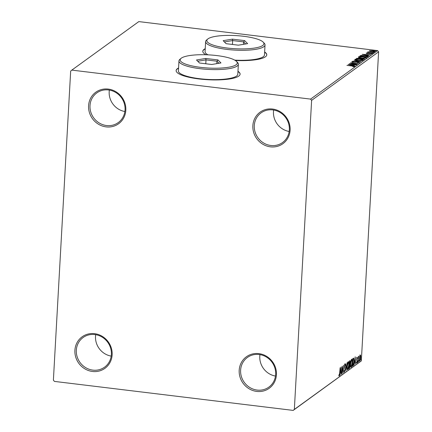 <?xml version="1.0" encoding="UTF-8"?>
<svg xmlns="http://www.w3.org/2000/svg" width="432" height="432" viewBox="0 0 432 432"><rect width="100%" height="100%" fill="white"/><g stroke="black" fill="none" stroke-linecap="round" stroke-linejoin="round"><path stroke-width="0.65" d="M270.427 146.837A19.451 18.214 -125.9 0 0 290.104 130.199A19.451 18.214 -125.9 0 0 272.543 109.037A19.451 18.214 -125.9 0 0 252.866 125.674A19.451 18.214 -125.9 0 0 270.427 146.837M272.803 109.917A18.306 17.145 54.1 0 1 288.576 123.471A18.306 17.145 54.1 0 1 282.55 142.528A18.306 17.145 54.1 0 1 270.815 145.492A18.306 17.145 54.1 0 1 255.047 131.933A18.306 17.145 54.1 0 1 261.074 112.876A18.306 17.145 54.1 0 1 272.803 109.917M106.142 126.884A19.451 18.214 -125.9 0 0 125.82 110.246A19.451 18.214 -125.9 0 0 108.259 89.084A19.451 18.214 -125.9 0 0 88.582 105.727A19.451 18.214 -125.9 0 0 106.142 126.884M108.518 89.964A18.306 17.145 54.1 0 1 124.286 103.518A18.306 17.145 54.1 0 1 118.26 122.58A18.306 17.145 54.1 0 1 106.531 125.539A18.306 17.145 54.1 0 1 90.763 111.98A18.306 17.145 54.1 0 1 96.79 92.923A18.306 17.145 54.1 0 1 108.518 89.964M92.47 371.471A19.451 18.214 -125.9 0 0 112.142 354.834A19.451 18.214 -125.9 0 0 94.581 333.671A19.451 18.214 -125.9 0 0 74.909 350.309A19.451 18.214 -125.9 0 0 92.47 371.471M94.846 334.552A18.306 17.145 54.1 0 1 110.614 348.106A18.306 17.145 54.1 0 1 104.587 367.162A18.306 17.145 54.1 0 1 92.858 370.127A18.306 17.145 54.1 0 1 77.085 356.567A18.306 17.145 54.1 0 1 83.111 337.511A18.306 17.145 54.1 0 1 94.846 334.552M256.754 391.424A19.451 18.214 -125.9 0 0 276.431 374.787A19.451 18.214 -125.9 0 0 258.865 353.624A19.451 18.214 -125.9 0 0 239.193 370.262A19.451 18.214 -125.9 0 0 256.754 391.424M259.13 354.499A18.306 17.145 54.1 0 1 274.898 368.059A18.306 17.145 54.1 0 1 268.871 387.115A18.306 17.145 54.1 0 1 257.143 390.08A18.306 17.145 54.1 0 1 241.375 376.52A18.306 17.145 54.1 0 1 247.401 357.464A18.306 17.145 54.1 0 1 259.13 354.499M178.567 67.97A32.038 7.371 3.2 0 0 176.132 70.578A32.038 7.371 3.2 0 0 199.012 78.959A32.038 7.371 3.2 0 0 240.106 74.153A32.038 7.371 3.2 0 0 237.973 71.291M178.556 68.197A32.038 7.371 3.2 0 0 176.126 70.686M205.232 48.659A32.038 7.371 3.2 0 0 202.797 51.268A32.038 7.371 3.2 0 0 206.026 54.767M205.222 48.886A32.038 7.371 3.2 0 0 202.792 51.376M70.67 71.091L53.39 380.16L54.421 381.402L293.182 410.4L294.343 409.423L311.623 100.354L310.586 99.106L71.825 70.108L70.67 71.091M369.808 51.262L369.349 50.809L372.908 50.695C374.501 50.884 375.251 51.16 375.149 51.511L371.623 51.624L369.808 51.262M368.507 52.002L373.243 52.812L367.465 52.256L368.464 52.229L367.848 51.899L368.172 51.824L368.685 51.959L368.464 52.477M366.854 53.201L370.672 53.384L371.92 53.849L367.292 53.541L366.152 53.125L367.286 52.974L367.664 53.109L366.854 53.201L366.806 53.671M367.351 56.349L368.01 56.597L367.492 56.975L359.829 56.041L360.99 55.436L365.159 55.507C367.394 55.755 368.35 56.117 368.021 56.592L368.194 56.36M364.106 59.427L356.443 58.493L359.186 58.109L362.923 58.444L364.565 59.098L364.106 59.427M361.044 61.646L352.647 61.241L359.208 61.409L354.137 60.161L361.044 61.646M357.075 64.519L349.234 63.715L356.087 63.585L350.546 62.764L358.214 63.693L351.373 63.823L357.075 64.519M353.749 66.685L352.026 66.004L346.928 65.383L352.28 65.885C353.743 66.004 354.499 66.215 354.548 66.512L352.733 66.582L353.786 66.382L353.765 66.825M235.305 60.464A32.038 7.371 3.2 0 0 266.771 54.842A32.038 7.371 3.2 0 0 264.638 51.986M310.586 99.106L377.579 50.598L138.818 21.6L71.825 70.108M348.122 64.519L356.551 64.897L353.668 64.908L353.03 65.372L355.061 65.977L348.122 64.519M358.981 62.878L358.015 62.24L353.133 62.235L351.751 61.727L353.484 61.565L352.534 61.825L353.273 62.105L358.204 62.111L359.797 62.716L357.361 62.732L359.035 62.57L359.014 63.018M352.534 61.825L352.474 62.311M358.209 60.485C356.006 60.226 354.942 59.854 355.007 59.368C356.081 58.984 357.723 58.936 359.921 59.211C362.124 59.47 363.177 59.843 363.08 60.334C362.005 60.707 360.38 60.755 358.209 60.485M361.595 58.034C359.392 57.775 358.328 57.402 358.393 56.916C359.467 56.533 361.109 56.484 363.307 56.759C365.51 57.019 366.563 57.391 366.466 57.883C365.391 58.255 363.766 58.304 361.595 58.034M362.189 54.329L370.618 54.713L367.735 54.724L367.097 55.183L369.128 55.787L362.189 54.329M371.974 53.271L371.477 53.087L372.265 53.06L371.477 53.141M372.249 53.298L372.757 53.244M373.313 52.299L372.821 52.115L373.604 52.088L372.821 52.169M373.594 52.326L374.101 52.272M375.505 50.717L375.008 50.533L375.797 50.506L375.008 50.587M375.781 50.738L376.288 50.69M360.288 355.045L360.704 355.644L360.763 357.539L359.959 360.936C359.543 360.909 359.386 360.088 359.478 358.474L359.764 356.33L360.407 355.007M357.977 362.27L358.295 356.584L358.425 357.296L358.781 356.135L357.977 362.27M358.787 356.902L358.295 356.8M357.091 357.361L357.383 357.928L356.859 359.429L357.188 361.363L356.729 363.274L356.411 362.761L357.01 361.519L356.67 359.095L357.145 357.345M357.253 358.49L356.81 358.025M356.54 362.162L356.746 362.588M352.933 365.926L352.404 366.309L352.841 358.528L353.711 358.166L354.019 361.503C353.916 363.728 353.554 365.202 352.933 365.926L352.426 365.92M349.774 360.742C350.12 360.553 350.26 361.066 350.19 362.291L349.888 364.1L350.136 365.834L349.472 368.431L349.018 368.761L349.456 360.979L349.969 360.677M345.956 370.98L345.659 363.722L346.075 369.09L347.15 362.648L345.956 370.98M341.987 373.853L342.247 366.196L343.062 371.174L343.559 365.245L343.121 373.027L342.311 368.064L341.82 373.831M339.082 376.002L338.872 375.435L338.996 374.776L339.293 375.224L339.649 373.043L340.114 367.74L339.822 372.994L339.169 376.051M338.926 375.165L339.293 375.224M294.343 409.423L361.33 360.909L378.61 51.84L311.623 100.354M341.134 367L341.458 374.231L341.177 372.044L340.535 372.508L339.973 375.311L341.134 367M344.326 372.2L344.083 370.894L344.25 370.397L344.531 371.434L344.925 369.884L344.461 366.142L344.968 364.036L345.335 365.035L345.173 365.612L344.92 364.835L344.639 365.985L345.098 369.77L344.407 372.254M344.039 371.396L344.531 371.434M348.23 361.676C348.802 361.719 349.024 362.864 348.889 365.121C348.775 367.335 348.408 368.906 347.787 369.846C347.22 369.787 347.004 368.647 347.134 366.422C347.247 364.214 347.609 362.632 348.23 361.676L348.403 361.616M351.616 359.224C352.188 359.267 352.409 360.412 352.274 362.669C352.161 364.883 351.794 366.455 351.173 367.394C350.606 367.335 350.384 366.196 350.519 363.971C350.627 361.762 350.995 360.18 351.616 359.224L351.788 359.165M355.201 356.816L355.525 364.046L355.244 361.859L354.602 362.324L354.04 365.126L355.201 356.816M357.637 361.368L357.566 362.669L357.669 361.363M358.981 360.396L358.906 361.697L359.008 360.391M361.168 358.814L361.098 360.11L361.201 358.803M361.33 360.909L293.182 410.4M377.579 50.598L378.61 51.84M266.76 54.95A32.038 7.371 3.2 0 0 264.627 52.207M240.095 74.261A32.038 7.371 3.2 0 0 237.962 71.518M339.147 375.23L338.963 375.77M338.92 375.181L339.201 375.214M340.913 371.471L340.934 372.017M340.405 372.233L341.177 372.044M341.145 371.304L341.048 368.869L340.654 371.655L341.145 371.304M342.787 371.142L343.062 371.174M344.126 371.385L344.439 371.423M344.531 363.982L344.898 364.981M344.52 367.492L344.86 367.529M344.401 371.439L344.218 371.957M348.165 361.73L348.376 362.448M347.765 369.085L347.42 369.727M347.215 369.025L347.825 369.052L348.71 365.245C348.818 363.458 348.646 362.529 348.192 362.464L347.306 366.293C347.204 368.069 347.371 368.987 347.825 369.052M347.879 362.372L348.316 362.426L347.803 362.421M349.677 360.817L349.763 361.465M349.277 364.122L349.888 364.1M349.499 364.1L349.688 364.754M349.391 367.724L349.04 368.372M349.04 368.377L349.472 368.431M349.326 364.716L349.715 364.759M349.51 361.487L349.871 361.476L349.445 364.144M349.429 361.476L350.017 362.432L349.537 364.079M349.24 364.846L349.24 367.837L349.958 365.958L349.763 364.765L349.488 364.878L349.763 364.765M351.551 359.278L351.761 359.996M351.151 366.633L350.8 367.276M350.6 366.574L351.211 366.601L352.096 362.794C352.204 361.006 352.031 360.077 351.578 360.013L350.692 363.841C350.584 365.618 350.757 366.536 351.211 366.601M351.265 359.921L351.702 359.975L351.189 359.969M353.327 358.182L353.543 358.949M353.003 365.089L352.496 365.872M353.138 358.916L352.647 359.062L353.138 358.916M352.971 359.197L352.625 365.386L353.29 364.711L353.84 361.627L353.576 358.965L352.804 359.176M353.576 358.965L352.809 359.078M354.98 361.287L355.001 361.832M354.472 362.048L355.244 361.859M355.212 361.114L355.115 358.679L354.721 361.471L355.212 361.114M356.648 357.313L357.383 357.928M356.816 360.482L357.183 360.526M356.573 362.588L356.449 362.977M357.475 361.881L357.745 361.913M358.819 360.909L359.089 360.941M359.851 354.996L360.704 355.644M359.867 360.261L359.64 360.758M359.964 355.714L360.245 355.747L359.656 358.349L359.996 360.234L360.585 357.674L360.326 355.72L359.888 355.666M359.473 360.212L359.996 360.234M361.006 359.321L361.276 359.354M275.492 376.061A18.306 17.145 54.1 0 1 259.967 354.623M111.208 356.108A18.306 17.145 54.1 0 1 95.683 334.67M124.88 111.521A18.306 17.145 54.1 0 1 109.355 90.083M289.165 131.474A18.306 17.145 54.1 0 1 273.64 110.036M353.781 66.544L354.175 66.636M352.787 65.162L353.279 65.189M352.582 65.453L352.809 64.865L349.985 64.73L352.318 65.221L352.809 64.865M352.139 62.051L352.49 62.024M359.03 62.699L359.467 62.824M355.104 59.74L355.73 59.578M362.372 60.145L362.972 60.399M362.27 60.572L362.291 60.242C362.372 59.848 361.525 59.546 359.743 59.341L355.801 59.454L355.703 60.01M358.371 60.502L362.372 60.129L362.345 60.572M355.801 59.454C355.752 59.854 356.611 60.151 358.382 60.356M357.032 58.563L357.399 58.498M360.056 58.709L360.58 58.909L360.607 58.466M363.814 59.038L364.392 59.216M363.787 59.384L363.82 58.909L362.75 58.568L360.644 58.855L363.695 59.06L363.679 59.373M359.937 58.919L359.024 58.239L357.404 58.46L360.061 58.558L360.04 59.006M358.49 57.289L359.111 57.127M365.753 57.694L366.358 57.947M365.656 58.12L365.677 57.791C365.758 57.397 364.91 57.094 363.128 56.889L359.186 57.002L359.089 57.559M361.757 58.05L365.758 57.677L365.731 58.12M359.186 57.002C359.138 57.402 359.996 57.699 361.762 57.904M360.148 56.236L360.963 55.879L360.99 55.436M367.319 56.695L367.34 56.354M360.79 56.009L366.881 56.749L367.346 56.252L364.981 55.631L361.622 55.588L360.779 56.16M367.054 56.921L367.346 56.252M366.854 54.977L367.346 54.999M366.649 55.269L366.871 54.68L364.052 54.545L366.385 55.037L366.871 54.68M368.156 52.142L368.172 51.824M368.485 52.38L368.501 52.061M369.533 51.154L369.981 51.068M374.512 51.451L374.949 51.608M374.447 51.705L372.735 50.825L370.04 50.89L369.965 51.408M371.795 51.646L374.517 51.354L374.49 51.797M370.04 50.89L371.806 51.5M200.599 67.354A28.604 6.583 3.2 0 0 236.563 61.468A28.604 6.583 3.2 0 0 216.859 55.582A28.604 6.583 3.2 0 0 181.062 58.363A28.604 6.583 3.2 0 0 200.599 67.354M236.563 61.468L237.616 62.581A29.749 6.842 -176.8 0 1 238.367 64.238A29.749 6.842 -176.8 0 1 200.21 68.704A29.749 6.842 -176.8 0 1 178.961 60.917A29.749 6.842 -176.8 0 1 179.896 59.351L181.062 58.363M178.961 60.917L178.4 70.924A29.749 6.842 3.2 0 0 199.649 78.71A29.749 6.842 3.2 0 0 237.805 74.245L238.367 64.238M205.756 58.45L217.982 59.935L220.952 62.953L211.696 64.487L199.471 63.002L196.501 59.983L205.756 58.45L206.005 59.875L197.737 61.241M205.783 63.769L206.005 59.875L216.961 61.204L216.826 63.639M219.002 63.277L216.961 61.204L217.982 59.935M227.264 48.044A28.604 6.583 3.2 0 0 263.228 42.158A28.604 6.583 3.2 0 0 243.524 36.272A28.604 6.583 3.2 0 0 207.727 39.053A28.604 6.583 3.2 0 0 227.264 48.044M263.228 42.158L264.281 43.27A29.749 6.842 -176.8 0 1 265.032 44.933A29.749 6.842 -176.8 0 1 226.876 49.394A29.749 6.842 -176.8 0 1 205.627 41.607A29.749 6.842 -176.8 0 1 206.561 40.041L207.727 39.053M234.749 60.129A29.749 6.842 3.2 0 0 264.47 54.934L265.032 44.933M205.627 41.607L205.07 51.613A29.749 6.842 3.2 0 0 208.024 54.842M232.421 39.139L244.647 40.624L247.617 43.643L238.361 45.176L226.136 43.691L223.166 40.673L232.421 39.139L232.67 40.565L224.408 41.931M232.448 44.458L232.67 40.565L243.626 41.893L243.491 44.329M245.668 43.967L243.626 41.893L244.647 40.624M356.67 359.845L357.005 359.888M356.746 58.531L356.762 58.261M360.153 56.084L360.169 55.793M339.25 375.241L338.812 375.187M349.736 364.759L349.299 364.705M353.506 358.938L353.068 358.884M357.097 358.042L356.654 357.988M356.702 362.605L356.265 362.551M367.357 56.3L367.33 56.743"/></g></svg>

